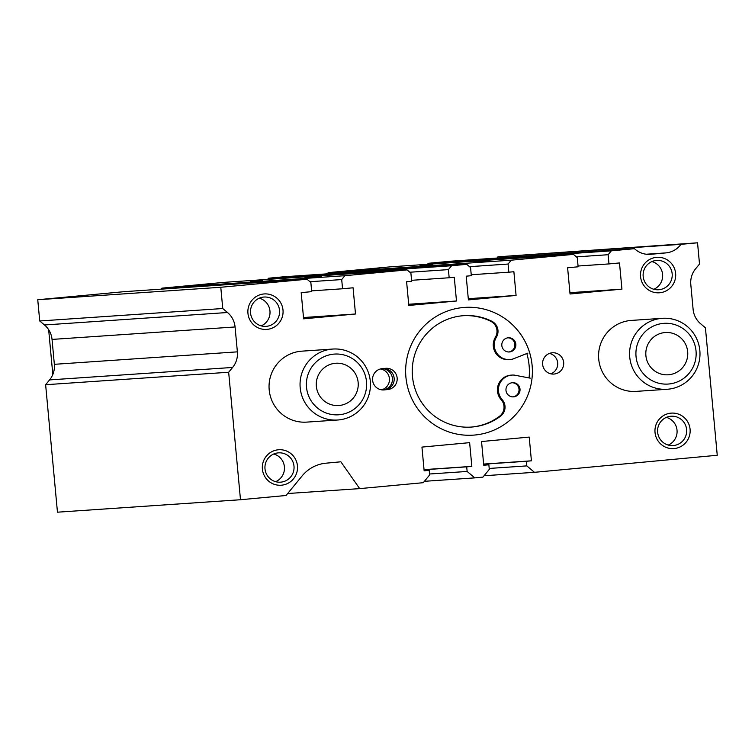 <?xml version="1.0" encoding="UTF-8"?>
<svg xmlns="http://www.w3.org/2000/svg" width="755" height="755" viewBox="0 0 755 755"><rect width="100%" height="100%" fill="white"/><g stroke="black" fill="none" stroke-linecap="round" stroke-linejoin="round"><path stroke-width="1.13" d="M470.809 427.103A55.832 55.275 -93.9 0 0 471.667 427.037A55.832 55.275 -93.9 0 0 499.574 416.231A11.24 11.127 -93.9 0 0 501.178 399.697L502.179 399.631A11.24 11.127 -93.9 0 1 500.574 416.165A55.832 55.275 -93.9 0 1 472.668 426.962A55.832 55.275 -93.9 0 1 471.309 427.075A55.832 55.275 -93.9 0 1 412.419 375.82A55.832 55.275 -93.9 0 1 462.353 315.779A55.832 55.275 -93.9 0 1 463.721 315.666A55.832 55.275 -93.9 0 1 491.769 321.234A11.24 11.127 -93.9 0 1 496.384 337.192A14.723 14.571 -93.9 0 0 512.853 359.031L527.934 353.095M512.343 382.691A7.116 7.04 -93.9 0 1 520.016 389.212A7.116 7.04 -93.9 0 1 513.476 396.866A7.116 7.04 -93.9 0 1 505.973 390.344A7.116 7.04 -93.9 0 1 512.343 382.691M512.013 382.728A7.116 7.04 -93.9 0 1 519.025 389.363A7.116 7.04 -93.9 0 1 512.975 396.885M508.172 337.787A7.116 7.04 -93.9 0 1 515.854 344.308A7.116 7.04 -93.9 0 1 509.314 351.972A7.116 7.04 -93.9 0 1 501.811 345.441A7.116 7.04 -93.9 0 1 508.172 337.787M507.851 337.825A7.116 7.04 -93.9 0 1 514.853 344.459A7.116 7.04 -93.9 0 1 508.813 351.981M501.178 399.697A14.723 14.571 -93.9 0 1 510.993 375.15L511.994 375.084A14.723 14.571 -93.9 0 1 514.344 375.112L530.265 378.161M502.179 399.631A14.723 14.571 -93.9 0 1 511.994 375.084M509.833 359.559L508.832 359.635A14.723 14.571 -93.9 0 1 495.384 337.259L496.384 337.192M463.221 315.703A55.832 55.275 -93.9 0 1 490.769 321.3A11.24 11.127 -93.9 0 1 495.384 337.259M529.076 377.934A64.015 63.373 86.1 0 0 526.83 353.529M363.202 269.45L379.907 267.95L363.202 269.45M473.215 261.966L489.919 260.466L473.215 261.966M304.945 277.651L321.649 276.16L304.945 277.651M194.932 285.145L211.636 283.644L194.932 285.145M463.098 307.53A64.015 63.373 86.1 0 0 405.841 376.368A64.015 63.373 86.1 0 0 473.366 435.135A64.015 63.373 86.1 0 0 474.923 435.012A64.015 63.373 86.1 0 0 532.181 366.175A64.015 63.373 86.1 0 0 464.665 307.408A64.015 63.373 86.1 0 0 463.098 307.53M662.371 318.308A35.56 35.211 86.1 0 0 629.689 356.624A35.56 35.211 86.1 0 0 668.071 389.202A35.56 35.211 86.1 0 0 699.876 350.962A35.56 35.211 86.1 0 0 662.371 318.308L631.359 320.422A35.56 35.211 86.1 0 0 598.687 358.729A35.56 35.211 86.1 0 0 637.06 391.316M332.842 349.046A35.56 35.211 86.1 0 0 300.16 387.353A35.56 35.211 86.1 0 0 338.542 419.94A35.56 35.211 86.1 0 0 370.346 381.69A35.56 35.211 86.1 0 0 332.842 349.046L301.84 351.16A35.56 35.211 86.1 0 0 269.157 389.467A35.56 35.211 86.1 0 0 307.54 422.045M656.312 260.447A14.704 14.553 86.1 0 0 643.156 276.255A14.704 14.553 86.1 0 0 659.03 289.722A14.704 14.553 86.1 0 0 672.177 273.914A14.704 14.553 86.1 0 0 656.312 260.447M656.463 257.351A17.78 17.601 86.1 0 0 640.57 276.689A17.78 17.601 86.1 0 0 659.747 292.761A17.78 17.601 86.1 0 0 675.631 273.423A17.78 17.601 86.1 0 0 656.463 257.351M278.133 452.877A14.704 14.553 86.1 0 0 264.986 468.685A14.704 14.553 86.1 0 0 280.851 482.152A14.704 14.553 86.1 0 0 294.006 466.345A14.704 14.553 86.1 0 0 278.133 452.877M278.284 449.782A17.78 17.601 86.1 0 0 262.4 469.119A17.78 17.601 86.1 0 0 281.568 485.191A17.78 17.601 86.1 0 0 297.451 465.844A17.78 17.601 86.1 0 0 278.284 449.782M263.684 297.064A14.704 14.553 86.1 0 0 250.537 312.872A14.704 14.553 86.1 0 0 266.402 326.339A14.704 14.553 86.1 0 0 279.548 310.531A14.704 14.553 86.1 0 0 263.684 297.064M263.835 293.969A17.78 17.601 86.1 0 0 247.942 313.306A17.78 17.601 86.1 0 0 267.119 329.378A17.78 17.601 86.1 0 0 283.002 310.041A17.78 17.601 86.1 0 0 263.835 293.969M670.761 416.25A14.704 14.553 86.1 0 0 657.614 432.058A14.704 14.553 86.1 0 0 673.479 445.535A14.704 14.553 86.1 0 0 686.625 429.718A14.704 14.553 86.1 0 0 670.761 416.25M670.912 413.155A17.78 17.601 86.1 0 0 655.029 432.502A17.78 17.601 86.1 0 0 674.196 448.564A17.78 17.601 86.1 0 0 690.079 429.227A17.78 17.601 86.1 0 0 670.912 413.155M552.16 352.802A10.664 10.561 86.1 0 0 542.619 364.269A10.664 10.561 86.1 0 0 554.132 374.046A10.664 10.561 86.1 0 0 563.674 362.57A10.664 10.561 86.1 0 0 552.16 352.802M383.899 368.497A10.664 10.561 86.1 0 1 394.185 378.812A10.664 10.561 86.1 0 1 384.616 389.778L382.861 389.948A10.664 10.561 86.1 0 0 392.44 378.972A10.664 10.561 86.1 0 0 382.143 368.657A10.664 10.561 86.1 0 0 372.602 380.133A10.664 10.561 86.1 0 0 384.116 389.901L387.617 389.58A10.664 10.561 86.1 0 0 397.158 378.104A10.664 10.561 86.1 0 0 385.645 368.327L382.143 368.657M250.509 281.36L262.627 280.275L250.509 281.36M420.025 265.628L432.653 264.42L420.025 265.628M381.605 389.835A10.664 10.561 86.1 0 0 380.397 368.968M550.839 373.829A10.664 10.561 86.1 0 0 549.451 353.425M668.279 445.063A14.704 14.553 86.1 0 0 666.391 417.373M261.202 325.877A14.704 14.553 86.1 0 0 259.314 298.178M275.65 481.69A14.704 14.553 86.1 0 0 273.763 453.991M653.83 289.259A14.704 14.553 86.1 0 0 651.942 261.56M634.436 248.688L611.305 250.849L608.124 254.718L608.983 263.92L619.496 262.938L621.931 289.146L570.044 293.988L567.609 267.78L578.132 266.798L577.273 257.597L573.441 254.378L511.248 260.182L508.077 264.042L508.832 272.187L513.881 271.725L516.08 295.441L468.402 299.895L466.203 276.17L471.318 275.688L470.563 267.544L466.732 264.335L451.584 265.741L448.413 269.611L449.168 277.755L454.284 277.283L456.482 301L408.804 305.454L406.605 281.728L411.654 281.256L410.899 273.112L407.068 269.894L344.875 275.698L341.704 279.567L342.553 288.769L353.066 287.787L355.501 313.995L303.623 318.836L301.188 292.629L311.702 291.647L310.852 282.445L307.021 279.227L220.781 287.268L222.753 308.521L227.51 312.513A21.338 21.121 86.1 0 1 235.069 326.962L237.381 351.849A21.338 21.121 86.1 0 1 232.606 367.449L228.661 372.253L240.486 499.734L286.06 495.488L302.17 475.867A35.56 35.211 86.1 0 1 326 463.183L340.864 461.796L359.682 488.617L423.272 482.69L429.623 474.952L429.199 470.346L424.15 470.818L421.951 447.092L469.629 442.647L471.828 466.373L466.703 466.845L467.137 471.45L474.801 477.877L482.936 477.122L489.287 469.384L488.863 464.778L483.747 465.259L481.548 441.533L529.217 437.088L531.416 460.814L526.377 461.286L526.801 465.892L534.465 472.319L717.25 455.265L705.425 327.793L700.659 323.791A21.338 21.121 86.1 0 1 693.109 309.342L690.797 284.456A21.338 21.121 86.1 0 1 695.563 268.856L699.508 264.052L697.544 242.808L680.963 244.346A21.338 21.121 86.1 0 1 665.948 252.897L650.801 254.303A21.338 21.121 86.1 0 1 635.937 249.943L634.436 248.688L451.414 261.155L428.274 263.306L427.443 264.316M496.96 258.05A21.338 21.121 86.1 0 0 497.941 256.813L697.544 242.808M232.606 367.449L49.585 379.907L45.63 384.72L57.456 512.192L240.486 499.734M49.585 379.907A21.338 21.121 86.1 0 0 54.351 364.316L52.038 339.42A21.338 21.121 86.1 0 0 44.488 324.971L39.722 320.979L37.75 299.735L123.99 291.685L307.021 279.227M407.068 269.894L224.037 282.361L161.844 288.155L161.023 289.165M466.732 264.335L283.701 276.792L268.563 278.208L267.581 279.397M573.441 254.378L390.411 266.836L328.227 272.64L327.245 273.829M680.963 244.346L497.941 256.813M534.465 472.319L484.068 475.744M526.801 465.892L489.202 468.449M526.377 461.286L483.644 464.193M531.416 460.814L483.634 464.07M488.863 464.778L483.728 465.127M474.801 477.877L424.395 481.312M467.137 471.45L429.538 474.008M466.703 466.845L424.055 469.752M471.828 466.373L424.036 469.629M429.199 470.346L424.14 470.695M359.682 488.617L287.674 493.525M228.661 372.253L45.63 384.72M222.753 308.521L39.722 320.979M220.781 287.268L37.75 299.735M355.501 313.995L303.501 317.534M342.553 288.769L311.636 290.873M341.704 279.567L309.994 281.719M344.875 275.698L161.844 288.155M456.482 301L408.7 304.256M449.168 277.755L411.569 280.313M448.413 269.611L409.861 272.234M451.584 265.741L268.563 278.208M516.08 295.441L468.289 298.697M508.832 272.187L471.233 274.754M508.077 264.042L469.525 266.675M511.248 260.182L328.227 272.64M621.931 289.146L569.921 292.685M608.983 263.92L578.056 266.024M608.124 254.718L576.424 256.87M611.305 250.849L428.274 263.306M48.735 330.53L52.822 374.508M499.574 416.231L500.574 416.165M490.769 321.3L491.769 321.234M384.616 389.778L387.617 389.58M383.587 389.939L384.116 389.901M650.801 254.303L649.753 254.378M665.948 252.897L646.261 254.237M237.381 351.849L54.351 364.316M235.069 326.962L52.038 339.42M227.51 312.513L44.488 324.971M668.845 384.002A30.427 30.125 86.1 0 0 696.025 350.905A30.427 30.125 86.1 0 0 663.22 323.404A30.427 30.125 86.1 0 0 636.04 356.502A30.427 30.125 86.1 0 0 668.845 384.002M668.741 374.754A21.187 20.98 86.1 0 0 687.673 351.707A21.187 20.98 86.1 0 0 664.825 332.559A21.187 20.98 86.1 0 0 645.893 355.605A21.187 20.98 86.1 0 0 668.741 374.754M339.316 414.74A30.427 30.125 86.1 0 0 366.505 381.643A30.427 30.125 86.1 0 0 333.691 354.142A30.427 30.125 86.1 0 0 306.511 387.239A30.427 30.125 86.1 0 0 339.316 414.74M339.212 405.492A21.187 20.98 86.1 0 0 358.144 382.445A21.187 20.98 86.1 0 0 335.295 363.287A21.187 20.98 86.1 0 0 316.364 386.334A21.187 20.98 86.1 0 0 339.212 405.492M306.672 422.12L337.674 420.007M636.191 391.383L667.193 389.269"/></g></svg>

